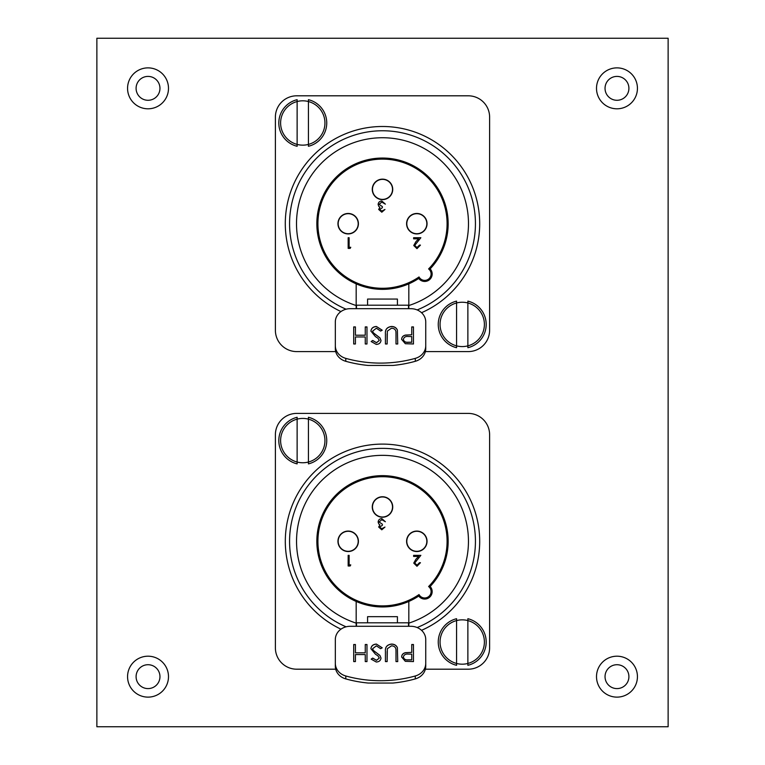 <?xml version="1.0" encoding="UTF-8"?>
<svg xmlns="http://www.w3.org/2000/svg" width="765" height="765" viewBox="0 0 765 765"><rect width="100%" height="100%" fill="white"/><g stroke="black" fill="none" stroke-linecap="round" stroke-linejoin="round"><path stroke-width="1.15" d="M338.159 541.304A10.022 10.022 0 0 0 348.18 551.316A10.022 10.022 0 0 0 358.202 541.304A10.022 10.022 0 0 0 348.18 531.283A10.022 10.022 0 0 0 338.159 541.304M372.478 506.985A10.022 10.022 0 0 0 382.5 517.006A10.022 10.022 0 0 0 392.522 506.985A10.022 10.022 0 0 0 382.5 496.963A10.022 10.022 0 0 0 372.478 506.985M406.798 541.304A10.022 10.022 0 0 0 416.82 551.316A10.022 10.022 0 0 0 426.841 541.304A10.022 10.022 0 0 0 416.82 531.283A10.022 10.022 0 0 0 406.798 541.304M415.29 678.899L415.29 675.983A14.918 13.273 0 0 0 425.742 663.312L425.742 666.239A14.918 13.273 180 0 1 415.29 678.899A116.098 103.265 180 0 1 392.866 683.049L368.214 683.049A116.098 103.265 180 0 1 345.79 678.899A14.918 13.273 180 0 1 335.328 666.239L335.328 663.312A14.918 13.273 0 0 0 345.79 675.983L345.79 678.899M415.29 675.983A116.098 103.265 180 0 1 380.54 680.716A116.098 103.265 180 0 1 345.79 675.983M406.588 541.304A10.232 10.232 0 0 0 416.82 551.536A10.232 10.232 0 0 0 427.052 541.304A10.232 10.232 0 0 0 416.82 531.073A10.232 10.232 0 0 0 406.588 541.304M337.948 541.304A10.232 10.232 0 0 0 348.18 551.536A10.232 10.232 0 0 0 358.412 541.304A10.232 10.232 0 0 0 348.18 531.073A10.232 10.232 0 0 0 337.948 541.304M372.268 506.985A10.232 10.232 0 0 0 382.5 517.216A10.232 10.232 0 0 0 392.732 506.985A10.232 10.232 0 0 0 382.5 496.753A10.232 10.232 0 0 0 372.268 506.985M448.156 541.304A65.656 65.656 0 0 1 430.131 586.487A7.459 7.459 0 0 1 427.052 598.679A7.459 7.459 0 0 1 418.723 596.059A65.656 65.656 0 0 1 316.844 541.304A65.656 65.656 0 0 1 382.5 475.648A65.656 65.656 0 0 1 430.131 586.487L428.61 586.535A64.585 64.585 0 0 0 382.5 476.719A64.585 64.585 0 0 0 352.407 598.45A64.585 64.585 0 0 0 419.038 594.558L418.723 596.059A65.656 65.656 0 0 1 316.844 541.304M484.388 642.017A22.166 22.166 0 0 1 462.223 664.192A22.166 22.166 0 0 1 440.057 642.017A22.166 22.166 0 0 1 462.223 619.851A22.166 22.166 0 0 1 484.388 642.017M324.943 440.583A22.166 22.166 0 0 1 302.777 462.758A22.166 22.166 0 0 1 280.612 440.583A22.166 22.166 0 0 1 302.777 418.417A22.166 22.166 0 0 1 324.943 440.583M285.297 541.304A97.203 97.203 0 0 0 340.951 629.174A97.203 97.203 0 0 1 382.5 444.102A97.203 97.203 0 0 1 421.534 630.322A97.203 97.203 0 0 0 479.703 541.304M408.826 626.286L408.826 623.131A85.957 85.957 0 0 0 382.5 455.347A85.957 85.957 0 0 0 356.174 623.131L356.174 626.286M376.39 644.082L382.223 647.812L380.607 648.672L376.39 645.832L372.632 648.72L373.32 650.393L379.928 655.433L380.999 658.034C380.693 660.53 379.124 661.859 376.265 662.012L371.159 659.124L372.718 658.082L376.466 660.262L379.277 658.11L378.015 655.901L375.433 654.199L370.91 648.691C371.302 645.832 373.129 644.293 376.39 644.082L382.184 647.831M413.463 644.513L413.463 661.582L405.326 661.323L401.654 657.001C401.73 654.716 403.002 653.272 405.488 652.669L411.742 652.392L411.742 644.513L413.463 644.513M425.742 663.312L425.742 639.559A14.918 13.273 0 0 0 410.824 626.286L350.255 626.286A14.918 13.273 0 0 0 335.328 639.559L335.328 663.312M396.002 651.359L395.926 649.083C395.428 646.999 393.946 645.909 391.479 645.832L387.339 648.71L387.147 661.582L385.426 661.582L385.426 651.273C385.053 647.142 387.042 644.742 391.384 644.082C394.319 644.082 396.318 645.287 397.379 647.678L397.724 661.582L396.002 661.582L396.002 651.158M366.98 644.513L366.98 661.582L365.259 661.582L365.259 654.582L355.419 654.582L355.419 661.582L353.698 661.582L353.698 644.513L355.419 644.513L355.419 652.832L365.259 652.832L365.259 644.513L366.98 644.513M408.51 622.863L408.51 626.286M356.49 626.286L356.49 622.815L408.51 622.815M408.826 623.131L408.826 601.443M356.174 601.443L356.174 623.131M425.369 669.193L468.295 669.193A21.315 21.315 0 0 0 489.61 647.879L489.61 434.721A21.315 21.315 0 0 0 468.295 413.406L296.705 413.406A21.315 21.315 0 0 0 275.39 434.721L275.39 647.879A21.315 21.315 0 0 0 296.705 669.193L335.711 669.193M392.866 683.049L368.214 683.049M397.418 622.815L397.418 616.667L367.582 616.667L367.582 622.815M411.742 644.608L413.463 644.608L413.463 661.582M401.654 657.097C401.73 654.821 403.002 653.377 405.488 652.765L405.488 652.669M405.488 652.765L411.742 652.392M403.375 656.992L403.375 657.097C403.92 659.277 405.536 660.224 408.233 659.927L411.742 659.927L411.742 654.142L408.386 654.104C405.613 653.798 403.939 654.764 403.375 656.992C403.92 659.181 405.536 660.128 408.233 659.832L411.742 659.832M385.426 661.582L385.426 651.369C385.053 647.238 387.042 644.838 391.384 644.178C394.319 644.187 396.318 645.383 397.379 647.773L397.724 661.582M396.002 661.582L396.002 651.206M387.147 651.455L387.147 661.582M373.32 650.393L372.632 648.72M373.32 650.489L379.928 655.433M379.928 655.538L380.999 658.13M371.207 659.191L372.718 658.082M372.718 658.177L376.466 660.262M376.466 660.367L379.277 658.11M370.91 648.797C371.302 645.928 373.129 644.388 376.39 644.178M365.259 644.608L366.98 644.608L366.98 661.582M365.259 661.582L365.259 654.677M355.419 654.677L355.419 661.582M353.698 661.582L353.698 644.608L355.419 644.608M365.259 652.832L355.419 652.832M350.762 564.905L350.141 565.995L348.161 565.995L348.161 555.342L349.117 555.342L349.117 564.905L350.762 564.905M417.021 565.172L419.488 562.715L420.444 562.715L416.973 566.272L413.75 563.097L415.911 559.272L418.57 556.432L413.616 556.432L413.616 555.342L420.855 555.342L414.707 563.011L417.021 565.172M381.773 528.72L384.958 527.075L381.792 529.81L378.675 527.047L379.918 524.847L378.761 523.939L378.13 522.046C378.388 519.884 379.622 518.737 381.811 518.613L385.369 521.749L381.802 519.703L379.086 521.96L382.366 524.207L382.366 525.306L379.631 527.047L381.773 528.72M308.429 146.287A23.983 23.983 0 0 0 308.429 99.68L308.429 146.287M297.126 99.68A23.983 23.983 0 0 0 297.126 146.287L297.126 99.68M159.962 88.338A11.934 11.934 0 0 0 148.028 76.404A11.934 11.934 0 0 0 136.094 88.338A11.934 11.934 0 0 0 148.028 100.282A11.934 11.934 0 0 0 159.962 88.338A11.934 11.934 0 0 1 148.028 100.282A11.934 11.934 0 0 1 136.094 88.338M628.906 88.338A11.934 11.934 0 0 0 616.973 76.404A11.934 11.934 0 0 0 605.038 88.338A11.934 11.934 0 0 0 616.973 100.282A11.934 11.934 0 0 0 628.906 88.338A11.934 11.934 0 0 1 616.973 100.282A11.934 11.934 0 0 1 605.038 88.338M628.906 676.662A11.934 11.934 0 0 0 616.973 664.718A11.934 11.934 0 0 0 605.038 676.662A11.934 11.934 0 0 0 616.973 688.596A11.934 11.934 0 0 0 628.906 676.662A11.934 11.934 0 0 1 616.973 688.596A11.934 11.934 0 0 1 605.038 676.662M159.962 676.662A11.934 11.934 0 0 0 148.028 664.718A11.934 11.934 0 0 0 136.094 676.662A11.934 11.934 0 0 0 148.028 688.596A11.934 11.934 0 0 0 159.962 676.662A11.934 11.934 0 0 1 148.028 688.596A11.934 11.934 0 0 1 136.094 676.662M96.868 38.25L96.868 726.75L668.132 726.75L668.132 38.25L96.868 38.25M308.429 463.886A23.983 23.983 0 0 0 308.429 417.279L308.429 463.886M297.126 417.279A23.983 23.983 0 0 0 297.126 463.886L297.126 417.279M467.874 665.321A23.983 23.983 0 0 0 467.874 618.713L467.874 665.321M456.571 618.713A23.983 23.983 0 0 0 456.571 665.321L456.571 618.713M467.874 347.721A23.983 23.983 0 0 0 467.874 301.114L467.874 347.721M456.571 301.114A23.983 23.983 0 0 0 456.571 347.721L456.571 301.114M338.159 223.696A10.022 10.022 0 0 0 348.18 233.717A10.022 10.022 0 0 0 358.202 223.696A10.022 10.022 0 0 0 348.18 213.684A10.022 10.022 0 0 0 338.159 223.696M372.478 189.376A10.022 10.022 0 0 0 382.5 199.397A10.022 10.022 0 0 0 392.522 189.376A10.022 10.022 0 0 0 382.5 179.364A10.022 10.022 0 0 0 372.478 189.376M406.798 223.696A10.022 10.022 0 0 0 416.82 233.717A10.022 10.022 0 0 0 426.841 223.696A10.022 10.022 0 0 0 416.82 213.684A10.022 10.022 0 0 0 406.798 223.696M415.29 361.3L415.29 358.374A14.918 13.273 0 0 0 425.742 345.713L425.742 348.63A14.918 13.273 180 0 1 415.29 361.3A116.098 103.265 180 0 1 392.866 365.45L368.214 365.45A116.098 103.265 180 0 1 345.79 361.3A14.918 13.273 180 0 1 335.328 348.63L335.328 345.713A14.918 13.273 0 0 0 345.79 358.374L345.79 361.3M415.29 358.374A116.098 103.265 180 0 1 380.54 363.107A116.098 103.265 180 0 1 345.79 358.374M406.588 223.696A10.232 10.232 0 0 0 416.82 233.927A10.232 10.232 0 0 0 427.052 223.696A10.232 10.232 0 0 0 416.82 213.464A10.232 10.232 0 0 0 406.588 223.696M337.948 223.696A10.232 10.232 0 0 0 348.18 233.927A10.232 10.232 0 0 0 358.412 223.696A10.232 10.232 0 0 0 348.18 213.464A10.232 10.232 0 0 0 337.948 223.696M372.268 189.376A10.232 10.232 0 0 0 382.5 199.608A10.232 10.232 0 0 0 392.732 189.376A10.232 10.232 0 0 0 382.5 179.144A10.232 10.232 0 0 0 372.268 189.376M448.156 223.696A65.656 65.656 0 0 1 430.131 268.878A7.459 7.459 0 0 1 427.052 281.071A7.459 7.459 0 0 1 418.723 278.45A65.656 65.656 0 0 1 316.844 223.696A65.656 65.656 0 0 1 382.5 158.049A65.656 65.656 0 0 1 430.131 268.878L428.61 268.926A64.585 64.585 0 0 0 382.5 159.11A64.585 64.585 0 0 0 352.407 280.841A64.585 64.585 0 0 0 419.038 276.959L418.723 278.45A65.656 65.656 0 0 1 316.844 223.696M484.388 324.417A22.166 22.166 0 0 1 462.223 346.583A22.166 22.166 0 0 1 440.057 324.417A22.166 22.166 0 0 1 462.223 302.242A22.166 22.166 0 0 1 484.388 324.417M324.943 122.983A22.166 22.166 0 0 1 302.777 145.149A22.166 22.166 0 0 1 280.612 122.983A22.166 22.166 0 0 1 302.777 100.808A22.166 22.166 0 0 1 324.943 122.983M285.297 223.696A97.203 97.203 0 0 0 340.951 311.575A97.203 97.203 0 0 1 382.5 126.493A97.203 97.203 0 0 1 421.534 312.713A97.203 97.203 0 0 0 479.703 223.696M408.826 308.678L408.826 305.531A85.957 85.957 0 0 0 382.5 137.738A85.957 85.957 0 0 0 356.174 305.531L356.174 308.678M376.39 326.473L382.223 330.203L380.607 331.063L376.39 328.223L372.632 331.111L373.32 332.785L379.928 337.834L380.999 340.425C380.693 342.921 379.124 344.25 376.265 344.413L371.159 341.525L372.718 340.473L376.466 342.663L379.277 340.502L378.015 338.293L375.433 336.6L370.91 331.092C371.302 328.233 373.129 326.693 376.39 326.473L382.184 330.222M413.463 326.913L413.463 343.973L405.326 343.714L401.654 339.392C401.73 337.116 403.002 335.672 405.488 335.07L411.742 334.783L411.742 326.913L413.463 326.913M425.742 345.713L425.742 321.95A14.918 13.273 0 0 0 410.824 308.678L350.255 308.678A14.918 13.273 0 0 0 335.328 321.95L335.328 345.713M396.002 333.75L395.926 331.484C395.428 329.39 393.946 328.3 391.479 328.223L387.339 331.102L387.147 343.973L385.426 343.973L385.426 333.664C385.053 329.533 387.042 327.133 391.384 326.473C394.319 326.483 396.318 327.678 397.379 330.069L397.724 343.973L396.002 343.973L396.002 333.55M366.98 326.913L366.98 343.973L365.259 343.973L365.259 336.973L355.419 336.973L355.419 343.973L353.698 343.973L353.698 326.913L355.419 326.913L355.419 335.223L365.259 335.223L365.259 326.913L366.98 326.913M408.51 305.254L408.51 308.678M356.49 308.678L356.49 305.206L408.51 305.206M408.826 305.531L408.826 283.844M356.174 283.844L356.174 305.531M425.369 351.594L468.295 351.594A21.315 21.315 0 0 0 489.61 330.279L489.61 117.122A21.315 21.315 0 0 0 468.295 95.807L296.705 95.807A21.315 21.315 0 0 0 275.39 117.122L275.39 330.279A21.315 21.315 0 0 0 296.705 351.594L335.711 351.594M392.866 365.45L368.214 365.45M397.418 305.206L397.418 299.058L367.582 299.058L367.582 305.206M411.742 327.009L413.463 327.009L413.463 343.973M401.654 339.497C401.73 337.212 403.002 335.768 405.488 335.166L405.488 335.07M405.488 335.166L411.742 334.783M403.375 339.392L403.375 339.488C403.92 341.678 405.536 342.615 408.233 342.318L411.742 342.318L411.742 336.533L408.386 336.495C405.613 336.198 403.939 337.155 403.375 339.392C403.92 341.572 405.536 342.519 408.233 342.223L411.742 342.223M385.426 343.973L385.426 333.77C385.053 329.629 387.042 327.229 391.384 326.569C394.319 326.579 396.318 327.783 397.379 330.164L397.724 343.973M396.002 343.973L396.002 333.597M387.147 333.846L387.147 343.973M373.32 332.785L372.632 331.111M373.32 332.89L379.928 337.834M379.928 337.929L380.999 340.53M371.207 341.582L372.718 340.473M372.718 340.568L376.466 342.663M376.466 342.758L379.277 340.502M370.91 331.188C371.302 328.328 373.129 326.789 376.39 326.569M365.259 327.009L366.98 327.009L366.98 343.973M365.259 343.973L365.259 337.069M355.419 337.069L355.419 343.973M353.698 343.973L353.698 327.009L355.419 327.009M365.259 335.223L355.419 335.223M350.762 247.296L350.141 248.386L348.161 248.386L348.161 237.733L349.117 237.733L349.117 247.296L350.762 247.296M417.021 247.573L419.488 245.116L420.444 245.116L416.973 248.663L413.75 245.498L415.911 241.673L418.57 238.823L413.616 238.823L413.616 237.733L420.855 237.733L414.707 245.412L417.021 247.573M381.773 211.111L384.958 209.476L381.792 212.211L378.675 209.438L379.918 207.248L378.761 206.34L378.13 204.446C378.388 202.276 379.622 201.128 381.811 201.004L385.369 204.15L381.802 202.094L379.086 204.351L382.366 206.607L382.366 207.697L379.631 209.438L381.773 211.111M419.038 594.558A6.397 6.397 0 0 0 431.097 591.594A6.397 6.397 0 0 0 428.61 586.535M417.155 627.539A92.938 92.938 0 0 0 382.5 448.367A92.938 92.938 0 0 0 346.096 626.812M430.131 586.487A7.459 7.459 0 0 1 432.158 591.594M127.564 88.338A20.464 20.464 0 0 1 148.028 67.875A20.464 20.464 0 0 1 168.491 88.338A20.464 20.464 0 0 1 148.028 108.802A20.464 20.464 0 0 1 127.564 88.338M596.509 88.338A20.464 20.464 0 0 1 616.973 67.875A20.464 20.464 0 0 1 637.436 88.338A20.464 20.464 0 0 1 616.973 108.802A20.464 20.464 0 0 1 596.509 88.338M596.509 676.662A20.464 20.464 0 0 1 616.973 656.198A20.464 20.464 0 0 1 637.436 676.662A20.464 20.464 0 0 1 616.973 697.125A20.464 20.464 0 0 1 596.509 676.662M127.564 676.662A20.464 20.464 0 0 1 148.028 656.198A20.464 20.464 0 0 1 168.491 676.662A20.464 20.464 0 0 1 148.028 697.125A20.464 20.464 0 0 1 127.564 676.662M419.038 276.959A6.397 6.397 0 0 0 431.097 273.994A6.397 6.397 0 0 0 428.61 268.926M417.155 309.93A92.938 92.938 0 0 0 382.5 130.758A92.938 92.938 0 0 0 346.096 309.203M430.131 268.878A7.459 7.459 0 0 1 432.158 273.994"/></g></svg>
